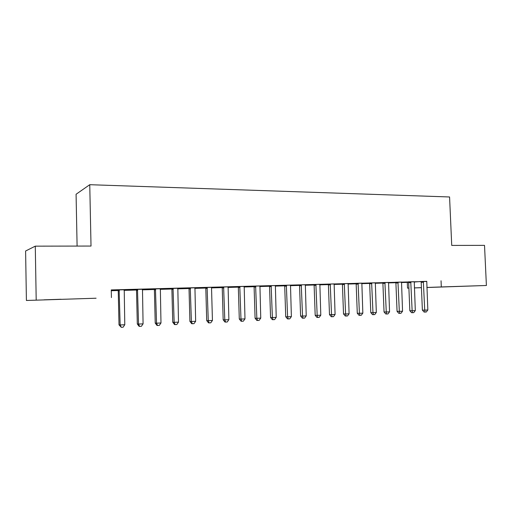<?xml version="1.0" encoding="UTF-8"?>
<svg xmlns="http://www.w3.org/2000/svg" width="512" height="512" viewBox="0 0 512 512"><rect width="100%" height="100%" fill="white"/><g stroke="black" fill="none" stroke-linecap="round" stroke-linejoin="round"><path stroke-width="0.77" d="M61.037 299.258L44.064 299.827L61.037 299.258M459.552 286.387L440.794 287.021L459.552 286.387M111.27 290.726L118.195 290.528M124.032 290.368L136.467 290.016M142.298 289.85L154.349 289.51M160.166 289.344L171.853 289.018M177.651 288.851L188.986 288.531M194.771 288.371L205.76 288.058M211.706 287.302L211.533 287.898L222.189 287.597M227.949 287.437L238.285 287.142M244.026 286.982L254.054 286.701M259.776 286.534L269.51 286.259M275.219 286.099L284.666 285.837M290.349 285.677L299.514 285.414M305.184 285.254L314.08 285.005M319.731 284.845L328.365 284.602M333.997 284.442L342.381 284.205M347.987 284.051L356.128 283.821M361.722 283.661L369.619 283.437M375.194 283.283L382.861 283.066M388.416 282.906L395.859 282.701M401.395 282.541L407.29 282.374L407.526 288.141L408.89 288.096L407.526 288.141M96.09 298.221L26.406 300.474L96.09 298.221M36.198 300.019L35.283 246.15L25.6 251.008L26.406 300.474M77.101 246.074L76.077 194.259L89.754 184.698L449.568 196.973L451.731 245.421L484.518 245.363L486.4 285.485L426.867 287.514M421.427 287.693L414.355 287.923M134.515 289.926L124.102 290.221L134.515 289.875M144.141 289.178L136.256 289.453M144.141 289.235L142.464 289.28M168.314 288.928L160.205 289.152M168.32 288.979L160.192 289.203M179.2 288.205L171.648 288.467M179.2 288.256L177.811 288.294M200.774 288.013L194.81 288.186M200.774 288.064L194.797 288.23M212.806 287.27L205.562 287.526M212.806 287.322L211.686 287.354M231.962 287.136L227.981 287.251M231.962 287.187L227.968 287.296M245.043 286.374L238.099 286.618M245.05 286.426L244.173 286.445M261.958 286.298L259.814 286.355M261.958 286.342L259.802 286.406M254.022 286.566L253.082 286.592L254.016 286.541M276.006 285.51L269.331 285.747M276.006 285.562L275.354 285.581M290.829 285.485L290.381 285.498M290.835 285.53L290.374 285.542M284.627 285.702L282.285 285.773L284.614 285.658M305.754 284.678L299.341 284.909M305.754 284.73L305.318 284.742M319.757 284.691L320.544 284.653L319.763 284.672M314.048 284.877L310.406 284.979L314.035 284.832M334.368 283.885L328.192 284.109M342.342 284.083L337.504 284.218L342.33 284.038M361.901 283.117L355.962 283.334M369.587 283.315L363.635 283.482L369.574 283.27M388.525 282.426L382.701 282.586M395.827 282.579L388.851 282.771L395.814 282.534M414.246 281.702L408.467 281.869M407.29 282.374L408.621 282.31M414.157 282.048L420.986 281.478M426.726 281.459L111.258 289.926L111.424 297.587M426.758 281.35L421.005 281.517M408.39 282.227L401.408 282.419M401.408 282.413L408.582 282.176M401.504 282.061L395.699 282.227M382.829 282.944L376.358 283.123L382.816 282.899M375.309 282.79L369.453 282.957M356.096 283.693L350.688 283.846L356.083 283.654M348.262 283.501L342.208 283.718M328.333 284.474L324.083 284.595L328.32 284.429M320.198 284.282L313.907 284.506M320.198 284.326L319.859 284.339M305.21 285.12L306.72 285.037L305.216 285.082M299.482 285.286L296.48 285.37L299.469 285.242M291.027 285.094L284.48 285.325M291.027 285.139L290.483 285.158M276.531 285.888L275.251 285.92M276.531 285.933L275.238 285.971M269.478 286.131L267.821 286.176L269.466 286.086M260.678 285.939L253.869 286.176M260.685 285.99L259.923 286.01M247.104 286.714L244.058 286.797M247.11 286.758L244.051 286.848M229.088 286.816L221.997 287.066M229.094 286.867L228.096 286.893M216.518 287.571L211.565 287.712M216.525 287.622L211.558 287.763M196.179 287.731L188.787 287.994M196.179 287.782L194.925 287.821M184.704 288.467L177.69 288.666M184.71 288.518L177.677 288.71M161.856 288.685L154.144 288.96M161.856 288.742L160.333 288.787M151.59 289.395L142.336 289.664M151.59 289.446L142.323 289.709M126.035 289.683L117.978 289.965M126.035 289.741L124.211 289.792M117.088 290.368L111.27 290.528M117.088 290.419L111.27 290.579M441.043 280.781L441.312 286.944L486.4 285.485M35.283 246.15L91.021 246.054L89.754 184.698M414.355 287.898L421.427 287.648M426.867 287.456L441.312 286.944M423.533 282.202L421.197 282.31L422.381 310.106L424.723 310.125L423.334 281.408M427.834 309.971L426.278 312.006L425.037 312.064L424.723 310.125L427.834 309.971L426.765 281.312M421.197 282.31L421.088 281.741L423.418 281.632M425.037 312.064L424.096 312.051L422.381 310.106M410.963 282.56L408.666 282.662L409.837 310.714L412.141 310.739L410.758 281.76M415.309 310.586L413.747 312.634L412.48 312.698L412.141 310.739L415.309 310.586L414.259 281.664M408.666 282.662L408.448 281.83M412.48 312.698L411.558 312.685L409.837 310.714M398.157 282.918L395.904 283.027L397.062 311.334L399.328 311.36L397.958 282.112M402.554 311.206L400.986 313.274L399.693 313.338L399.328 311.36L402.554 311.206L401.517 282.016M395.904 283.027L395.686 282.182M399.693 313.338L398.79 313.325L397.062 311.334M385.12 283.29L382.906 283.398L384.045 311.968L386.272 312L384.915 282.477M389.555 311.84L387.987 313.926L386.669 313.99L386.272 312L389.555 311.84L388.544 282.374M382.906 283.398L382.682 282.541M386.669 313.99L385.779 313.978L384.045 311.968M371.834 283.667L369.664 283.776L370.79 312.614L372.973 312.646L371.629 282.848M376.32 312.48L374.739 314.592L373.402 314.656L372.973 312.646L376.32 312.48L375.322 282.746M369.664 283.776L369.434 282.912M373.402 314.656L372.525 314.637L370.79 312.614M358.298 284.051L356.173 284.16L357.286 313.267L359.418 313.306L358.086 283.226M362.835 313.139L361.248 315.264L359.885 315.334L359.418 313.306L362.835 313.139L361.856 283.117M356.173 284.16L355.942 283.283M359.885 315.334L359.027 315.315L357.286 313.267M344.506 284.448L342.426 284.55L343.52 313.939L345.606 313.978L344.288 283.61M349.088 313.811L347.494 315.955L346.106 316.026L345.606 313.978L349.088 313.811L348.128 283.501M342.426 284.55L342.189 283.667M346.106 316.026L345.267 316.006L343.52 313.939M330.445 284.845L328.41 284.947L329.491 314.618L331.533 314.662L330.227 284M335.078 314.49L333.472 316.659L332.058 316.73L331.533 314.662L335.078 314.49L334.138 283.891M328.41 284.947L328.173 284.058M332.058 316.73L331.238 316.71L329.491 314.618M316.109 285.254L314.125 285.35L315.187 315.315L317.178 315.366L315.885 284.397M320.794 315.187L319.181 317.376L317.741 317.446L317.178 315.366L320.794 315.187L319.872 284.288M314.125 285.35L313.888 284.454M317.741 317.446L316.941 317.427L315.187 315.315M301.485 285.67L299.558 285.766L300.602 316.026L302.541 316.077L301.261 284.806M306.227 315.898L304.614 318.106L303.136 318.182L302.541 316.077L306.227 315.898L305.331 284.691M299.558 285.766L299.322 284.858M303.136 318.182L302.362 318.157L300.602 316.026M286.579 286.093L284.71 286.189L285.734 316.749L287.61 316.806L286.349 285.222M291.373 316.621L289.747 318.854L288.25 318.925L287.61 316.806L291.373 316.621L290.502 285.107M284.71 286.189L284.461 285.274M288.25 318.925L287.494 318.899L285.734 316.749M271.373 286.522L269.562 286.624L270.56 317.485L272.384 317.549L271.142 285.645M276.218 317.363L274.592 319.61L273.056 319.686L272.384 317.549L276.218 317.363L275.373 285.53M269.562 286.624L269.312 285.696M273.056 319.686L272.326 319.661L270.56 317.485M255.853 286.963L254.106 287.059L255.085 318.24L256.845 318.304L255.622 286.08M260.755 318.112L259.123 320.39L257.562 320.467L256.845 318.304L260.755 318.112L259.936 285.958M254.106 287.059L253.85 286.125M257.562 320.467L256.851 320.435L255.085 318.24M240.019 287.418L238.336 287.507L239.29 319.008L240.986 319.078L239.782 286.515M244.979 318.886L243.341 321.178L241.741 321.261L240.986 319.078L244.979 318.886L244.192 286.394M238.336 287.507L238.074 286.566M241.741 321.261L241.062 321.229L239.29 319.008M223.853 287.872L222.24 287.968L223.174 319.789L224.8 319.866L223.616 286.97M228.877 319.667L227.232 321.99L225.6 322.067L224.8 319.866L228.877 319.667L228.115 286.842M222.24 287.968L221.978 287.014M225.6 322.067L224.947 322.035L223.174 319.789M207.354 288.346L205.811 288.435L206.714 320.589L208.269 320.672L207.11 287.43M212.435 320.467L210.784 322.81L209.12 322.899L208.269 320.672L212.435 320.467L211.533 287.898M205.811 288.435L205.542 287.469M209.12 322.899L208.493 322.861L206.714 320.589M190.502 288.819L189.03 288.909L189.914 321.408L191.392 321.498L190.253 287.898M195.648 321.286L193.984 323.654L192.288 323.738L191.392 321.498L195.648 321.286L194.944 287.763M189.03 288.909L188.762 287.936M192.288 323.738L191.693 323.699L189.914 321.408M173.293 289.312L171.898 289.402L172.755 322.246L174.157 322.336L173.037 288.378M178.496 322.125L176.832 324.518L175.098 324.602L174.157 322.336L178.496 322.125L177.83 288.243M171.898 289.402L171.622 288.416M175.098 324.602L174.534 324.563L172.755 322.246M155.712 289.811L154.4 289.894L155.226 323.098L156.544 323.194L155.456 288.864M160.979 322.976L159.309 325.395L157.536 325.485L156.544 323.194L160.979 322.976L160.352 288.73M154.4 289.894L154.118 288.902M157.536 325.485L157.005 325.44L155.226 323.098M137.741 290.323L136.518 290.406L137.312 323.968L138.547 324.07L137.485 289.363M143.078 323.846L141.402 326.291L139.59 326.381L138.547 324.07L143.078 323.846L142.483 289.229M136.518 290.406L136.237 289.402M139.59 326.381L139.098 326.336L137.312 323.968M119.379 290.842L118.246 290.925L119.008 324.858L120.147 324.966L119.117 289.875M124.787 324.742L123.104 327.213L121.254 327.302L120.147 324.966L124.787 324.742L124.23 289.734M118.246 290.925L117.958 289.907M121.254 327.302L119.008 324.858M410.848 281.984L408.55 282.093M398.042 282.342L395.789 282.451M384.998 282.707L382.784 282.816M371.712 283.078L369.542 283.187M358.176 283.456L356.051 283.565M344.378 283.846L342.298 283.949M330.317 284.237L328.288 284.346M315.981 284.64L313.997 284.742M301.357 285.05L299.437 285.152M286.451 285.466L284.582 285.568M271.238 285.894L269.427 285.99M255.718 286.33L253.971 286.426M239.885 286.771L238.202 286.867M223.718 287.226L222.099 287.322M207.213 287.686L205.67 287.782M190.362 288.154L188.89 288.25M173.152 288.64L171.757 288.73M155.565 289.133L154.253 289.222M137.594 289.632L136.371 289.722M119.232 290.15L118.093 290.234M190.419 288.32L188.947 288.41"/></g></svg>
